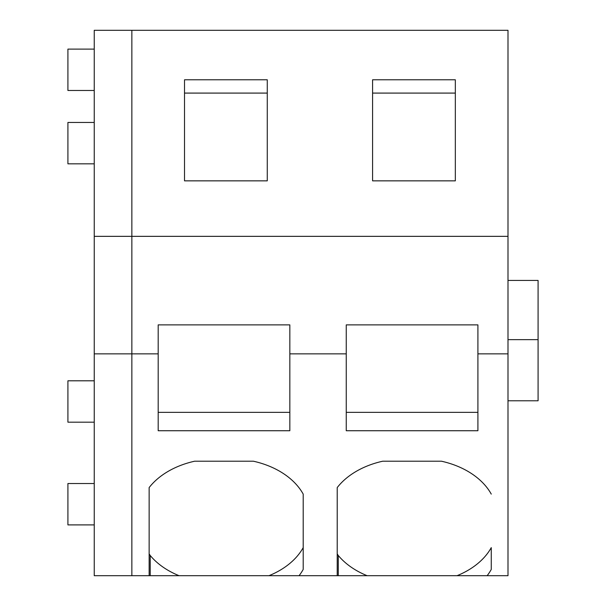 <?xml version="1.0" encoding="UTF-8"?>
<svg xmlns="http://www.w3.org/2000/svg" width="606" height="606" viewBox="0 0 606 606"><rect width="100%" height="100%" fill="white"/><g stroke="black" fill="none" stroke-linecap="round" stroke-linejoin="round"><path stroke-width="0.91" d="M94.241 422.177L67.917 422.177L67.917 380.803L94.241 380.803M149.144 575.7L150.22 575.7L150.22 555.49L149.144 553.892L149.144 487.58L149.144 575.7L131.858 575.7L131.858 236.348L131.858 575.7L94.241 575.7L94.241 353.851L158.189 353.851L158.189 430.737L289.835 430.737L289.835 353.851L346.253 353.851L346.253 430.737L477.907 430.737L477.907 353.851L507.995 353.851L507.995 575.7L487.148 575.7A78.992 55.85 0 0 0 491.261 569.435L491.261 547.627A78.992 55.85 180 0 1 487.148 553.892A78.992 55.85 180 0 1 457.075 575.677M507.995 353.851L507.995 30.3L131.858 30.3L131.858 236.348L94.241 236.348L94.241 353.851M149.144 487.58A78.992 55.85 0 0 1 194.662 461.204L253.361 461.204A78.992 55.85 0 0 1 293.955 482.043A78.992 55.85 0 0 1 303.197 494.102L303.197 569.435A78.992 55.85 0 0 1 299.076 575.7L337.216 575.7L337.216 487.58A78.992 55.85 0 0 1 382.734 461.204L441.426 461.204A78.992 55.85 0 0 1 482.02 482.043A78.992 55.85 0 0 1 491.261 494.102M337.216 575.7L487.148 575.7M150.22 575.7L299.076 575.7M507.995 236.348L131.858 236.348L131.858 30.3L94.241 30.3L94.241 236.348M455.333 79.787L372.584 79.787L372.584 180.853L455.333 180.853L455.333 79.787M267.269 79.787L184.519 79.787L184.519 180.853L267.269 180.853L267.269 79.787M289.835 353.851L289.835 324.877L158.189 324.877L158.189 353.851M477.907 353.851L477.907 324.877L346.253 324.877L346.253 353.851M94.241 90.483L67.917 90.483L67.917 49.109L94.241 49.109M94.241 163.832L67.917 163.832L67.917 122.457L94.241 122.457M94.241 524.902L67.917 524.902L67.917 483.527L94.241 483.527M289.835 412.36L158.189 412.36M269.011 575.677A78.992 55.85 180 0 0 299.076 553.892A78.992 55.85 180 0 0 303.197 547.627L303.197 494.102M150.22 555.49A78.992 55.85 180 0 0 179.012 575.677M184.519 180.853L184.519 93.089L267.269 93.089L267.269 180.853M507.995 400.778L538.083 400.778L538.083 339.648L507.995 339.648M507.995 280.426L538.083 280.426L538.083 339.648M477.907 412.36L346.253 412.36M338.284 575.7L338.284 555.49L337.216 553.892L337.216 487.58M338.284 555.49A78.992 55.85 180 0 0 367.084 575.677M372.584 180.853L372.584 93.089L455.333 93.089L455.333 180.853"/></g></svg>
